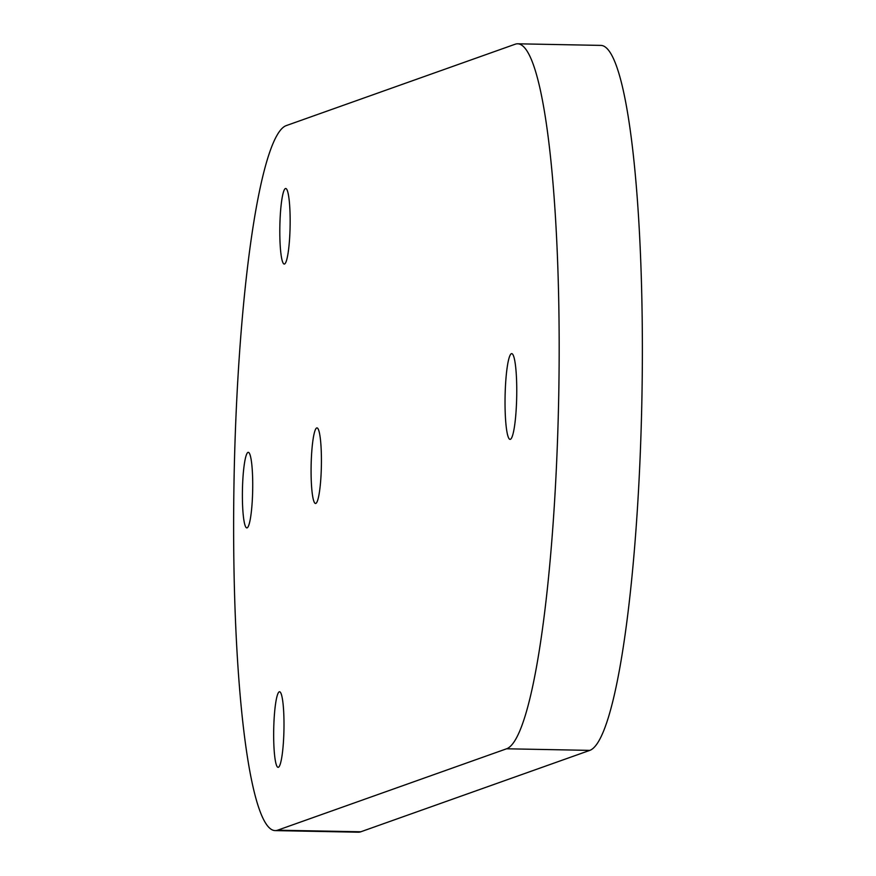 <?xml version="1.0" encoding="UTF-8"?>
<svg xmlns="http://www.w3.org/2000/svg" width="876" height="876" viewBox="0 0 876 876"><rect width="100%" height="100%" fill="white"/><g stroke="black" fill="none" stroke-linecap="round" stroke-linejoin="round"><path stroke-width="1.31" d="M278.371 767.288A37.799 5.125 91.1 0 1 278.108 767.332A37.799 5.125 91.1 0 1 273.695 730.409A37.799 5.125 91.1 0 1 279.291 691.799A37.799 5.125 91.1 0 1 279.553 691.755A37.799 5.125 91.1 0 1 283.966 728.679A37.799 5.125 91.1 0 1 278.371 767.288M247.098 527.867A37.799 5.125 91.1 0 1 246.835 527.91A37.799 5.125 91.1 0 1 242.422 490.987A37.799 5.125 91.1 0 1 248.017 452.377A37.799 5.125 91.1 0 1 248.28 452.334A37.799 5.125 91.1 0 1 252.693 489.257A37.799 5.125 91.1 0 1 247.098 527.867M284.514 264.015A37.799 5.125 91.1 0 1 284.251 264.07A37.799 5.125 91.1 0 1 279.838 227.147A37.799 5.125 91.1 0 1 285.445 188.526A37.799 5.125 91.1 0 1 285.707 188.482A37.799 5.125 91.1 0 1 290.12 225.406A37.799 5.125 91.1 0 1 284.514 264.015M315.787 503.437A37.799 5.125 91.1 0 1 315.524 503.481A37.799 5.125 91.1 0 1 311.111 466.569A37.799 5.125 91.1 0 1 316.718 427.948A37.799 5.125 91.1 0 1 316.981 427.904A37.799 5.125 91.1 0 1 321.393 464.827A37.799 5.125 91.1 0 1 315.787 503.437M510.369 439.325A42.88 5.814 91.1 0 1 510.073 439.369A42.88 5.814 91.1 0 1 505.069 397.485A42.88 5.814 91.1 0 1 511.42 353.674A42.88 5.814 91.1 0 1 511.715 353.63A42.88 5.814 91.1 0 1 516.72 395.514A42.88 5.814 91.1 0 1 510.369 439.325M277.604 830.196A352.765 47.819 91.1 0 1 275.152 830.601A352.765 47.819 91.1 0 1 233.947 486.005A352.765 47.819 91.1 0 1 286.211 125.618L515.197 44.216A352.765 47.819 91.1 0 1 517.65 43.8A352.765 47.819 91.1 0 1 558.855 388.407A352.765 47.819 91.1 0 1 506.591 748.783L277.604 830.196L360.803 831.784A352.765 47.819 91.1 0 1 358.35 832.2L275.152 830.601M517.65 43.8L600.848 45.399A352.765 47.819 91.1 0 1 642.053 389.995A352.765 47.819 91.1 0 1 589.789 750.382L360.803 831.784M589.789 750.382L506.591 748.783"/></g></svg>
